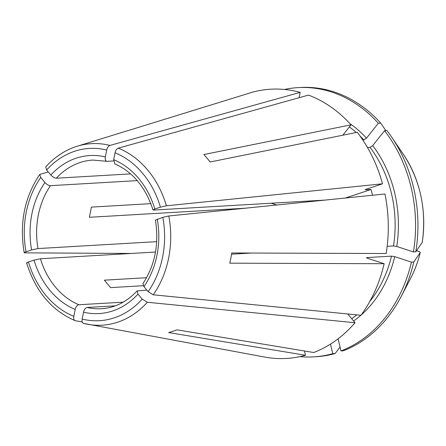 <?xml version="1.0" encoding="UTF-8"?>
<svg xmlns="http://www.w3.org/2000/svg" width="446" height="446" viewBox="0 0 446 446"><rect width="100%" height="100%" fill="white"/><g stroke="black" fill="none" stroke-linecap="round" stroke-linejoin="round"><path stroke-width="0.67" d="M143.294 285.713L110.591 287.62L104.375 280.166L146.567 277.707M130.594 173.89L56.358 178.21A74.46 60.511 86.7 0 1 92.835 160.069L107.179 161.329C105.574 161.145 104.961 159.685 105.345 156.947L106.711 150.051C107.308 147.587 108.389 146.043 109.945 145.424L300.169 92.372L299.11 97.719M106.711 150.051A86.273 70.117 -93.3 0 0 46.652 170.004L50.861 175.049C52.7 177.051 54.529 178.105 56.358 178.21M46.652 170.004L45.737 166.888C54.763 156.864 65.233 149.99 77.141 146.26L126.636 130.985A103.539 84.143 -93.3 0 1 129.346 130.21L251.739 92.406A134.848 109.588 -93.3 0 1 300.169 92.372M40.737 177.469A86.273 70.117 -93.3 0 0 26.035 251.789L31.605 249.938A79.148 64.324 86.7 0 1 44.946 182.509L40.737 177.469L39.755 174.431L48.257 171.927M26.035 251.789C24.162 252.442 23.733 252.798 24.753 252.86L131.459 253.445M300.03 356.61A134.848 109.588 -93.3 0 0 313.733 356.867L316.097 356.728A134.848 109.588 -93.3 0 0 335.124 353.533L340.064 347.021M150.848 203.649L91.413 207.106L89.395 217.297L245.016 208.232M113.552 160.956L107.179 161.329M325.167 200.081L153.898 210.055L153 209.932L154.84 208.996L160.409 207.145L166.391 205.801L382.523 183.813A134.848 109.588 -93.3 0 0 357.268 132.284L210.094 161.993A103.539 84.143 -93.3 0 0 203.878 154.539L351.052 124.83L342.829 135.194M146.823 290.073L137.106 290.943L138.015 294.07L142.218 299.115L147.314 302.265L355.049 322.737L347.735 313.967M115.363 305.833L87.154 307.472C85.442 307.846 84.233 309.413 83.53 312.172L82.164 319.068C81.791 321.521 82.276 322.971 83.625 323.422A90.923 73.891 -93.3 0 0 87.511 324.27A90.923 73.891 -93.3 0 0 147.314 302.265M123.207 302.165L78.808 304.752A74.46 60.511 86.7 0 1 40.43 258.747L155.492 252.046M251.388 253.044L231.574 254.198M156.702 241.648L38.005 248.561A74.46 60.511 86.7 0 1 50.443 185.675L137.251 180.619M271.207 203.22L276.553 204.965M78.808 304.752C77.097 305.125 75.887 306.692 75.184 309.446A79.148 64.324 86.7 0 1 34.035 260.124L28.46 261.975C26.587 262.627 26.163 262.984 27.184 263.045M34.035 260.124L40.43 258.747M355.049 322.737A134.848 109.588 -93.3 0 1 313.711 352.524L176.9 329.823A103.539 84.143 -93.3 0 1 168.666 332.554L305.477 355.261L304.462 350.991M330.48 344.095L332.761 353.672L335.124 353.533M400.999 296.802A134.848 109.588 -93.3 0 0 413.788 261.98L420.26 252.464C418.008 261.724 414.769 270.415 410.532 278.538L400.999 296.802A134.848 109.588 -93.3 0 1 343.359 350.796L340.995 350.935A134.848 109.588 -93.3 0 0 411.424 262.12L394.721 256.667L391.499 256.138L366.941 257.571L367.437 258.256L384.14 263.709L229.757 263.168A103.539 84.143 -93.3 0 0 231.769 252.977L386.152 253.518A134.848 109.588 -93.3 0 0 384.954 193.999L168.817 215.987L162.835 217.33L155.425 220.107C159.189 244.04 155.024 265.192 142.943 283.572L143.93 286.605L148.139 291.651L153.229 294.8L360.965 315.272A134.848 109.588 -93.3 0 0 384.14 263.709M338.101 338.793L340.995 350.935M75.184 309.446L73.819 316.342C73.445 318.795 73.93 320.245 75.279 320.696L82.237 321.979M26.626 262.911C35.457 291.205 51.58 310.444 75 320.618L75.279 320.696M422.245 242.34A105.039 85.359 -93.3 0 0 403.29 154.182C420.4 180.396 426.727 209.754 422.278 242.262L415.8 251.795L413.436 251.929L396.734 246.476L393.517 245.952A111.394 90.532 -93.3 0 0 370.029 147.37L367.482 147.52M370.029 147.37L372.711 145.63L384.558 130.695L386.916 130.555A134.848 109.588 -93.3 0 1 391.7 137.151A134.848 109.588 -93.3 0 1 415.8 251.795M362.793 139.977L363.813 139.916L366.489 138.176L378.336 123.241L380.7 123.102L385.868 130.617M366.5 257.716L366.941 257.571A111.394 90.532 -93.3 0 1 366.835 258.022M413.788 261.98L411.424 262.12M410.532 278.538A105.039 85.359 -93.3 0 0 420.232 252.531C420.383 252.163 419.614 251.689 417.913 251.12L416.564 250.674M393.517 245.952L387.167 246.32M313.733 356.867A134.848 109.588 -93.3 0 0 332.761 353.672M413.436 251.929A134.848 109.588 -93.3 0 0 384.558 130.695M378.336 123.241A134.848 109.588 -93.3 0 0 298.056 87.622A134.848 109.588 -93.3 0 0 284.47 89.468M380.7 123.102A134.848 109.588 -93.3 0 0 300.414 87.488L298.056 87.622M305.477 355.261A134.848 109.588 -93.3 0 1 264.852 357.09L83.625 323.422M382.523 183.813L366.043 189.288L365.575 189.818A111.394 90.532 -93.3 0 0 365.486 189.5M365.123 189.756L371.033 189.5A111.394 90.532 86.7 0 1 372.51 195.264M351.052 124.83A134.848 109.588 -93.3 0 0 308.515 95.098L118.29 148.15C116.729 148.769 115.653 150.313 115.051 152.777L113.691 159.668L114.851 163.938C132.875 171.916 145.591 187.248 153 209.932M39.755 174.431C24.452 197.271 19.267 223.368 24.195 252.715L24.753 252.86M44.946 182.509C46.78 184.516 48.614 185.569 50.443 185.675M31.605 249.938L38.005 248.561M371.033 189.5L345.371 198.024M137.1 290.943C126.748 301.942 114.878 307.874 101.493 308.732A74.46 60.511 86.7 0 1 87.154 307.472M353.617 321.02A113.741 92.434 -93.3 0 0 360.892 315.266M361.115 315.071A113.741 92.434 -93.3 0 0 394.721 256.667M396.734 246.476A113.741 92.434 -93.3 0 0 372.711 145.63M366.489 138.176A113.741 92.434 -93.3 0 0 349.965 123.637M82.164 319.068A86.273 70.117 -93.3 0 0 142.218 299.115M351.721 318.745A111.394 90.532 -93.3 0 0 356.728 314.854M369.712 301.574A111.394 90.532 -93.3 0 0 391.499 256.138M148.139 291.651A86.273 70.117 -93.3 0 0 162.835 217.33M153.229 294.8A90.923 73.891 -93.3 0 0 168.817 215.987M160.409 207.145A86.273 70.117 -93.3 0 0 115.051 152.777M166.391 205.801A90.923 73.891 -93.3 0 0 118.29 148.15M109.945 145.424A90.923 73.891 -93.3 0 0 77.141 146.26M28.46 261.975A86.273 70.117 -93.3 0 0 73.819 316.342M363.813 139.916A111.394 90.532 -93.3 0 0 360.073 136.041M356.259 132.484A111.394 90.532 -93.3 0 0 349.374 126.948M138.015 294.07A79.148 64.324 86.7 0 1 83.53 312.172M157.265 219.181A79.148 64.324 86.7 0 1 143.93 286.605M113.691 159.668A79.148 64.324 86.7 0 1 154.84 208.996M50.861 175.049A79.148 64.324 86.7 0 1 105.345 156.947M403.29 154.182L391.7 137.151"/></g></svg>
